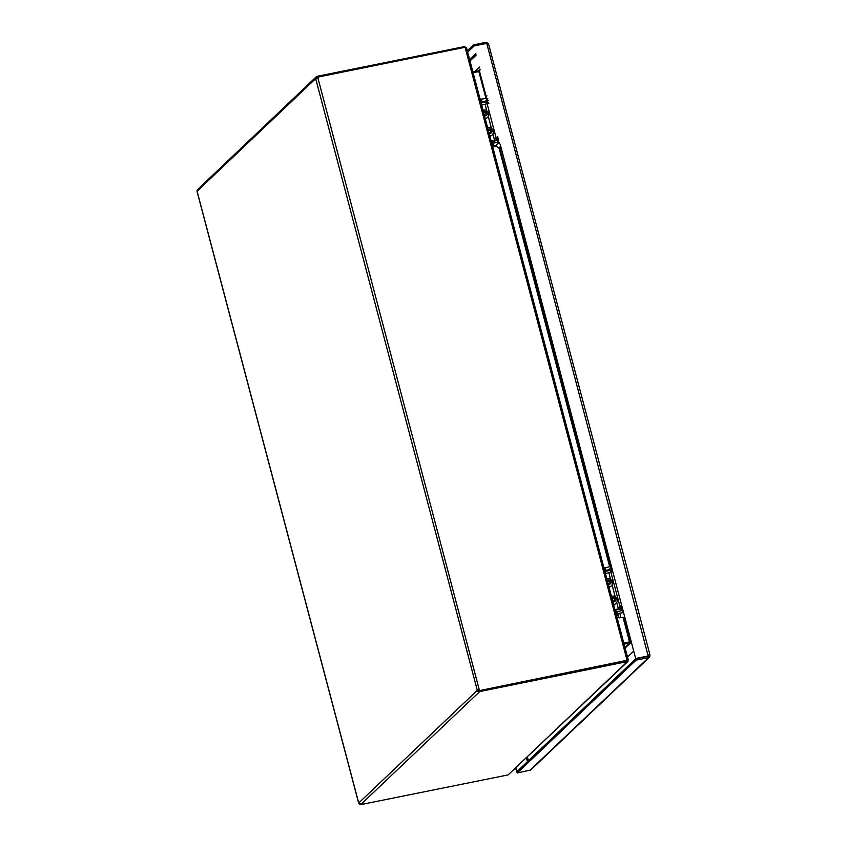<?xml version="1.0" encoding="UTF-8"?>
<svg xmlns="http://www.w3.org/2000/svg" width="847" height="847" viewBox="0 0 847 847"><rect width="100%" height="100%" fill="white"/><g stroke="black" fill="none" stroke-linecap="round" stroke-linejoin="round"><path stroke-width="1.27" d="M648.58 655.769A0.921 0.868 46.5 0 0 648.548 655.536L648.389 655.038M635.726 658.744L500.249 144.435A2.308 1.948 -88.1 0 0 496.638 145.599A2.308 1.948 -88.1 0 0 500.524 145.504L635.726 658.744L648.23 656.224L648.304 654.742L649.924 654.731L649.84 655.282A2.308 2.16 -133.5 0 1 648.294 657.907L648.23 656.298L635.726 658.818L636.076 660.141L648.601 657.611M500.249 144.435L500.524 145.504M497.771 136.611L495.866 138.41L496.331 140.168L495.961 138.23M497.401 136.865L498.237 138.368M497.856 138.622L496.427 139.988M498.047 140.189L496.331 140.168M488.698 102.275L486.347 102.381L488.253 100.571M487.787 98.813L485.882 100.613L486.347 102.381M621.55 605.086L619.644 606.897L620.11 608.654L619.739 606.706M621.169 605.34L622.016 606.844M621.634 607.098L620.205 608.464M621.825 608.665L620.11 608.654M612.476 570.751L610.126 570.857L612.032 569.057M611.566 567.299L609.66 569.099L610.126 570.857M486.369 43.673L486.04 42.35L473.515 44.87L467.322 50.756M488.613 44.637L487.078 44.499A0.921 0.868 46.5 0 0 487.067 44.457M473.96 46.172L467.66 52.08M486.104 42.604A2.308 2.16 -133.5 0 1 488.433 44.372M486.04 42.35L486.305 43.472M473.865 46.193L473.515 44.87M474.256 45.897L486.75 43.377L487.078 44.499M648.273 656.425A0.921 0.868 46.5 0 0 648.569 655.917L636.086 658.405M649.278 657.388L531.111 769.637A2.308 2.16 46.5 0 1 530.116 770.145L517.284 772.962L636.076 660.141M517.284 772.962L516.935 771.649L635.726 658.818M515.558 768.187L516.998 771.85M515.918 767.848L516.543 771.945M648.463 655.229L649.755 654.964M488.444 130.734L489.217 129.75L490.752 130.046L491.366 131.507L490.434 132.683L488.867 132.323M492.234 134.98A4.394 4.097 -133.5 0 1 489.862 136.081M490.053 133.043L491.366 131.507M490.985 131.867L490.752 130.046M490.381 130.396L488.846 130.11M488.941 103.207L481.678 105.113M496.289 140.02L491.196 141.153M487.597 117.405A4.394 4.097 -133.5 0 1 485.215 118.495M483.796 113.138L484.6 112.164L486.136 112.482L486.718 113.964L485.765 115.118L484.24 114.8M485.384 115.467L486.337 114.313L485.765 112.842L484.23 112.513M480.8 101.788L481.488 101.661L480.905 102.212M480.101 99.131L480.789 99.025L482.017 101.704A3.695 0.667 -14.8 0 0 485.987 101.026M491.546 142.455L492.933 143.016A3.695 0.667 165.2 0 0 498.216 141.873L497.729 140.242M480.789 99.025L481.329 99.067A3.695 0.667 165.2 0 0 486.602 97.924M487.703 98.517A4.161 0.752 165.2 0 0 486.94 99.205L486.242 96.569A4.161 0.752 -14.8 0 1 487.014 95.88M486.21 101.852A5.548 1.006 165.2 0 1 483.701 102.466L481.117 102.985M499.317 142.465A4.161 0.752 165.2 0 0 498.555 143.154L497.856 140.517A4.161 0.752 -14.8 0 1 498.618 139.829M496.67 146.108A5.548 1.006 165.2 0 1 495.315 146.415L492.732 146.933M498.555 143.154A4.161 0.752 165.2 0 0 499.084 143.365M496.681 145.229A3.695 0.667 -14.8 0 1 493.632 145.652L492.403 142.974M492.52 146.15L493.102 145.61L492.361 145.557M491.334 141.661L493.917 141.142A5.548 1.006 165.2 0 0 497.094 140.316M473.124 72.726L478.862 71.572L480.122 69.803M623.805 643.042L629.543 641.888L623.053 617.325M609.978 570.327A5.548 1.006 165.2 0 1 607.479 570.952L604.896 571.471M618.172 615.081L616.51 615.42M620.872 608.792A5.548 1.006 165.2 0 1 617.696 609.618L615.113 610.147M612.233 599.253L612.9 598.268L614.446 598.448L615.144 599.877L614.308 601.126L612.582 600.576M616.013 603.466A4.394 4.097 -133.5 0 1 613.641 604.557M613.937 601.476L615.144 599.877M614.774 600.237L614.446 598.448M614.064 598.808L612.529 598.628M612.72 571.683L605.457 573.599M620.068 608.506L614.975 609.628M607.627 581.825L607.839 580.968L609.332 580.64L610.443 581.783L610.073 583.265L608.591 583.594L607.913 582.905M611.375 585.88A4.394 4.097 -133.5 0 1 608.993 586.982M610.443 581.783L608.951 580.989L607.468 581.328M609.702 583.615L610.073 582.143M604.578 570.275L605.266 570.137L604.684 570.687M603.869 567.606L604.567 567.501L605.796 570.179A3.695 0.667 -14.8 0 0 609.766 569.502M615.324 610.941L616.711 611.492A3.695 0.667 165.2 0 0 621.994 610.359M604.567 567.501L605.097 567.543A3.695 0.667 165.2 0 0 610.38 566.41M611.481 566.992A4.161 0.752 165.2 0 0 610.719 567.681L610.02 565.044A4.161 0.752 -14.8 0 1 610.793 564.356M623.096 610.941A4.161 0.752 165.2 0 0 622.333 611.629L621.634 608.993A4.161 0.752 -14.8 0 1 622.397 608.305M622.333 611.629A4.161 0.752 165.2 0 0 623.265 611.852A3.695 0.667 -14.8 0 1 623.339 611.852M618.299 614.107A3.695 0.667 -14.8 0 1 617.41 614.128L616.182 611.449M616.298 614.636L616.881 614.086L616.14 614.033M478.597 70.777L479.921 69.052M479.402 67.072L474.595 71.635M479.031 70.365L478.354 70.873L479.529 70.682M630.348 642.195L623.868 643.286M627.511 657.081L633.725 651.174M630.782 642.354L630.348 643.074L631.714 643.561M625.128 648.04L630.348 643.074L629.3 642.185M623.847 643.212L630.221 642.1M623.752 617.209L630.359 642.206L631.46 642.608M630.359 642.206L629.543 641.888L630.359 642.206M472.922 71.963L478.354 70.873L478.555 71.635M624.101 644.165L629.533 643.064L624.959 647.415M627.352 660.702L479.381 690.707L479.72 691.565L627.913 661.465L508.115 774.91L360.695 804.618L360.356 803.761M508.115 774.91L627.14 661.846L628.156 659.972M466.528 48.226L464.58 46.585L317.159 76.304L317.286 77.215L465.088 47.284L466.549 47.866L628.294 660.046L479.381 690.623L479.127 689.649L478.132 690.231A0.921 0.868 46.5 0 0 479.116 690.951L479.381 690.707M628.156 659.887L627.151 660.66L465.088 47.284M479.381 690.623L626.907 660.893M317.456 77.056L317.72 78.03L315.635 78.665A1.853 1.726 -133.5 0 1 316.09 76.971L197.595 189.527A1.853 1.726 46.5 0 0 197.139 191.21L197.192 191.623M358.8 803.051L358.768 802.956A1.853 1.726 46.5 0 0 360.758 804.396L360.494 804.65M479.116 690.951L479.243 691.851A1.853 1.726 -133.5 0 1 477.263 690.411L479.264 689.447L479.518 690.421M317.022 77.458L316.958 76.357L317.022 77.458A0.921 0.868 46.5 0 0 316.471 78.39M316.09 76.971A1.853 1.726 -133.5 0 1 316.693 76.611M317.54 78.072L317.329 77.257M478.079 690.072L477.221 690.252M618.268 614.202A2.308 1.112 -99 0 0 618.479 616.68A2.308 1.112 -99 0 0 619.697 617.855A2.308 1.112 -99 0 0 619.909 617.77A2.308 1.112 -99 0 0 620.385 615.166A2.308 1.112 -99 0 0 618.966 613.292A2.308 1.112 -99 0 0 618.268 614.202M476.226 55.044L470.011 60.952M527.406 756.932L528.412 760.754M486.443 102.191L485.977 100.433M487.406 99.067L487.872 100.825M610.221 570.666L609.755 568.909M611.185 567.543L611.65 569.3M469.64 59.555L475.855 53.657M648.23 656.224L486.75 43.377M529.788 770.442L648.569 657.621L648.22 656.298M527.448 761.665L526.442 757.853M488.19 129.75A2.202 2.054 -133.5 0 1 491.768 132.217A2.202 2.054 -133.5 0 1 489.09 133.159M489.841 136.007A4.394 4.097 46.5 0 0 492.287 134.938L493.378 133.201L493.028 129.771L490.286 127.59L487.65 127.696M491.355 128.056L488.317 116.526M486.718 110.47L485.119 104.425M487.152 103.853L496.183 138.019M494.637 140.464L492.954 134.101M485.193 118.421A4.394 4.097 46.5 0 0 487.639 117.362L487.544 117.447M483.542 112.175A2.202 2.054 -133.5 0 1 486.57 112.122A2.202 2.054 -133.5 0 1 484.442 115.584M493.632 145.652L492.933 143.016M481.329 99.067L482.017 101.704M621.285 610.613L620.809 608.813M611.142 572.254L610.814 571.005M609.671 566.675L499.052 147.992M497.507 142.137L497.03 140.337M487.364 103.779L487.036 102.519M485.892 98.188L478.862 71.572M611.968 598.226A2.202 2.054 -133.5 0 1 615.547 600.692A2.202 2.054 -133.5 0 1 612.868 601.645M613.62 604.483A4.394 4.097 46.5 0 0 616.065 603.413L617.156 601.677L616.807 598.257L614.064 596.076L611.418 596.172M615.134 596.532L612.095 585.002M610.496 578.956L608.898 572.9M610.931 572.339L619.962 606.494M618.416 608.94L616.732 602.588M607.32 580.65A2.202 2.054 -133.5 0 1 611.079 582.26A2.202 2.054 -133.5 0 1 608.22 584.059M608.972 586.897A4.394 4.097 46.5 0 0 611.418 585.838L612.508 584.102L612.159 580.671L609.417 578.49L606.78 578.596M617.41 614.128L616.711 611.492M605.097 567.543L605.796 570.179M479.402 70.862L486.559 97.945M487.745 102.445L488.031 103.535M499.783 148.013L610.338 566.431M611.523 570.931L611.809 572.011M621.507 608.718L621.942 610.369M627.14 661.846L626.907 660.967M464.781 47.347L464.58 46.585M479.487 690.686L479.72 691.565L360.695 804.618M317.667 77.003L479.487 690.612M317.339 77.236L316.492 78.04M197.139 191.411L358.683 802.84M358.768 802.956L477.263 690.411M315.635 78.665L197.139 191.21M477.263 690.21L315.719 78.782M499.561 143.387L498.661 143.355M500.789 148.045L498.512 147.971M488.687 44.489L649.924 654.731M487.639 117.362L488.73 115.616L488.38 112.196L485.638 110.015L483.002 110.121M627.902 660.438L627.151 660.808M197.076 191.538L358.62 802.967M623.53 612.572L618.966 613.292M624.715 617.061L619.697 617.855"/></g></svg>
